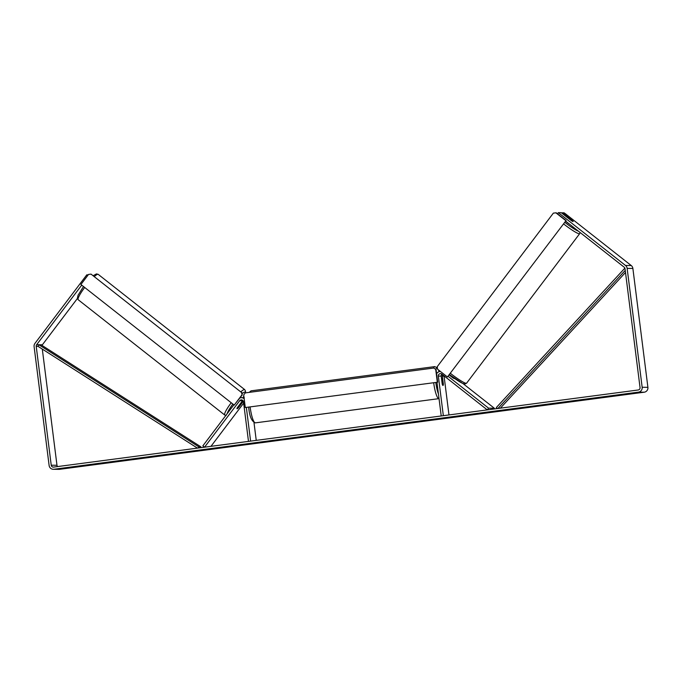 <?xml version="1.0" encoding="UTF-8"?>
<svg xmlns="http://www.w3.org/2000/svg" width="682" height="682" viewBox="0 0 682 682"><rect width="100%" height="100%" fill="white"/><g stroke="black" fill="none" stroke-linecap="round" stroke-linejoin="round"><path stroke-width="1.02" d="M449.276 375.006L452.635 377.658A3.632 0.435 37.1 0 0 454.34 378.553A3.632 0.435 37.1 0 0 454.417 378.519L454.502 378.408M493.717 409.038L494.331 408.228L488.585 408.168L448.219 376.404M494.331 408.228L462.984 383.574M444.059 375.884A2.182 2.131 -89.4 0 0 444.076 376.14L448.978 414.946M436.966 382.295L441.22 415.969L443.343 415.688L438.338 376.08A2.182 2.131 -89.4 0 1 441.757 374.077L487.28 409.891L488.585 408.168M440.393 371.443A4.356 4.271 -89.4 0 0 436.625 373.872M442.627 374.75A2.182 2.131 -89.4 0 0 442.354 376.123L443.36 384.043A3.632 0.708 -97.5 0 1 442.985 385.475A3.632 0.708 -97.5 0 1 442.209 384.034L441.203 376.114A2.182 2.131 90.6 0 1 441.91 374.196M242.818 400.462A2.182 2.131 -89.4 0 0 242.545 400.76L237.37 407.606A3.632 0.571 128.2 0 0 237.004 408.74A3.632 0.571 128.2 0 0 237.072 408.765A3.632 0.571 128.2 0 0 238.512 407.623L243.338 401.238M242.545 400.76L239.672 400.735L204.54 447.187L202.852 445.858L233.875 404.835M210.968 446.343L243.653 403.13M246.347 407.444L250.601 441.109L248.487 441.39L243.483 401.783A2.182 2.131 90.6 0 0 239.672 400.735M253.994 422.61L256.244 440.367M239.987 397.938A4.356 4.271 90.6 0 1 244.182 398.782M241.419 403.011A3.632 0.571 128.2 0 0 240.294 403.829L237.191 407.938A3.632 0.571 128.2 0 0 237.004 408.74A3.632 0.571 128.2 0 0 237.072 408.765A3.632 0.571 128.2 0 0 238.197 407.947L241.3 403.838A3.632 0.571 128.2 0 0 241.488 403.036A3.632 0.571 128.2 0 0 241.419 403.011M565.634 221.13L624.209 267.216A2.182 2.131 90.6 0 1 625.019 268.657L640.04 387.547A2.182 2.131 90.6 0 1 638.199 389.985L53.631 467.093A2.182 2.131 90.6 0 1 51.235 465.218L36.214 346.328A2.182 2.131 90.6 0 1 36.649 344.717L81.712 285.127M68.95 467.605L76.358 466.778L68.95 467.605M624.524 394.264L629.162 393.855L624.524 394.264M561.942 213.244L563.886 212.707L565.497 213.816L631.251 265.554A4.356 4.271 90.6 0 1 632.879 268.444L647.9 387.325A4.356 4.271 90.6 0 1 644.209 392.21L59.641 469.318A4.356 4.271 90.6 0 1 59.044 469.352L53.307 469.293A4.356 4.271 90.6 0 1 49.121 465.491L34.1 346.609A4.356 4.271 90.6 0 1 34.953 343.387L86.784 274.846L87.688 275.554M572.488 220.704L572.513 220.67A3.632 0.435 37.1 0 1 573.144 221.522A3.632 0.435 37.1 0 1 573.068 221.548A3.632 0.435 37.1 0 0 573.144 221.522A3.632 0.435 37.1 0 0 572.761 220.925L568.737 217.754A3.632 0.435 37.1 0 0 567.424 217.115A3.632 0.435 37.1 0 0 567.347 217.14A3.632 0.435 37.1 0 0 567.731 217.746L571.755 220.908A3.632 0.435 37.1 0 0 573.068 221.548A3.632 0.435 37.1 0 1 571.363 220.653L561.218 212.673L558.345 212.648L625.513 265.486A4.356 4.271 90.6 0 1 627.142 268.376L642.163 387.265A4.356 4.271 90.6 0 1 638.471 392.141L53.904 469.259A4.356 4.271 90.6 0 1 53.307 469.293M57.612 466.573A2.182 2.131 90.6 0 1 56.981 465.277L42.301 349.09M42.045 345.433A2.182 2.131 90.6 0 1 42.386 344.785L77.424 298.452M88.208 274.863L86.784 274.846M558.345 212.648L557.475 213.79M572.513 220.67L562.369 212.69M565.608 221.173A3.632 0.435 37.1 0 0 569.436 224.114M449.489 374.725A3.632 0.435 37.1 0 0 453.249 377.623L453.036 377.913M441.612 379.311L442.328 384.443A3.632 0.708 82.5 0 0 442.985 385.475A3.632 0.708 82.5 0 0 443.334 384.452L442.686 379.311A3.632 0.708 82.5 0 0 442.03 378.28A3.632 0.708 82.5 0 0 441.68 379.303M447.426 376.976L566.069 220.559L556.214 212.793L553.358 213.125L437.239 366.669L437.563 369.218L447.426 376.976L566.069 220.559M565.71 220.55L555.856 212.793M245.281 407.538L437.673 382.21L436.079 369.601L433.735 368.033L245.23 392.9L243.696 394.929L245.281 407.538L437.673 382.21M437.315 382.201L435.721 369.601M433.735 368.033L436.079 369.601M234.207 405.099L80.919 284.505L88.532 274.437L91.03 274.113L241.496 392.491L242.178 395.04L234.207 405.099L241.82 395.04M91.03 274.113L241.496 392.491M242.178 395.04L241.854 392.491M625.505 272.459L500.383 408.16M625.241 270.387L497.903 408.492M624.883 268.12L496.343 407.538L497.4 408.552M200.303 447.75L200.875 446.821L41.108 344.836L38.959 344.811L38.013 346.354L197.448 448.125M200.875 446.821L198.718 446.795L197.951 448.057M38.959 344.811L198.718 446.795M441.203 376.114L438.338 376.08M444.076 376.14L442.354 376.123M231.215 402.747A16.155 2.549 128.2 0 0 224.745 415.04L78.225 299.756A16.155 2.549 -51.8 0 1 84.687 287.463M94.397 276.483A16.155 2.549 -51.8 0 1 97.893 274.266A16.155 2.549 -51.8 0 1 98.208 274.36L244.727 389.644A16.155 2.549 128.2 0 0 244.412 389.541A16.155 2.549 128.2 0 0 240.917 391.758M227.174 413.693A14.339 2.268 -51.8 0 1 232.852 404.034M242.008 393.727A14.339 2.268 -51.8 0 1 244.736 392.09A14.339 2.268 -51.8 0 1 245.162 392.985M243.849 396.157A14.339 2.268 -51.8 0 1 242.945 397.725L243.858 396.233M644.209 392.21L638.471 392.141M59.641 469.318L53.904 469.259M42.386 344.785L36.649 344.717M38.013 346.354L36.214 346.328M56.981 465.277L51.235 465.218M631.251 265.554L625.513 265.486M632.879 268.444L627.142 268.376M647.9 387.325L642.163 387.265M450.487 373.404A16.155 1.918 37.1 0 0 466.232 383.318A16.155 1.918 37.1 0 0 466.582 383.199L579.657 233.679A16.155 1.918 -142.9 0 1 579.308 233.798A16.155 1.918 -142.9 0 1 563.554 223.884M564.773 222.272A14.339 1.705 37.1 0 0 578.327 231.113M463.743 383.651A14.339 1.705 -142.9 0 1 449.532 374.665L462.66 383.429L464.809 384.026L466.582 383.199M433.692 368.033A16.155 3.163 -97.5 0 1 434.749 366.609L437.401 367.905M439.123 371.656A14.339 2.805 82.5 0 0 438.373 369.857M437.469 368.502A14.339 2.805 82.5 0 0 435.824 369.397M434.749 366.609L251.189 390.82A16.155 3.163 82.5 0 0 250.132 392.252M250.123 406.949A16.155 3.163 82.5 0 0 255.418 422.857L438.969 398.638A16.155 3.163 -97.5 0 1 433.684 382.73M435.807 382.449A14.339 2.805 82.5 0 0 438.441 393.949M241.411 397.708L244.284 397.734M78.225 299.756L77.381 298.204L78.029 295.289L83.494 286.525M93.306 275.622L96.46 273.908L98.208 274.36M224.745 415.04L226.126 415.517M245.384 392.875L245.58 391.238L244.727 389.644M579.657 233.679L580.067 232.485M438.569 370.011L439.191 371.639M251.189 390.82L249.143 392.38M441.493 378.348L442.03 378.28M255.418 422.857C251.692 421.621 249.45 416.352 248.666 407.035"/></g></svg>
